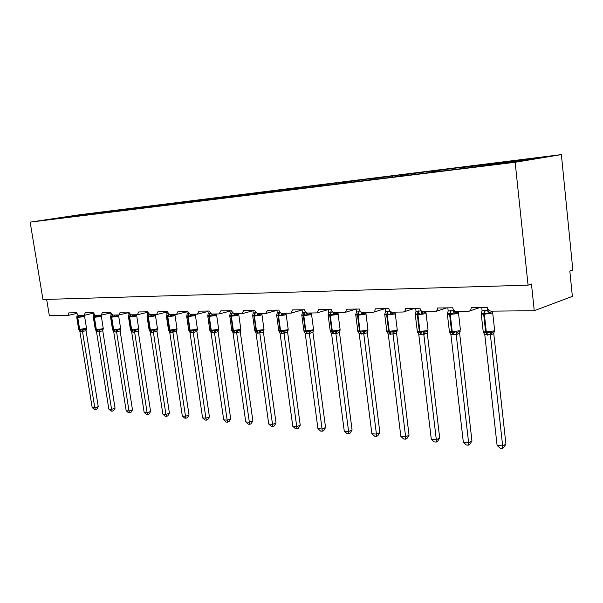 <?xml version="1.0" encoding="UTF-8"?>
<svg xmlns="http://www.w3.org/2000/svg" width="603" height="603" viewBox="0 0 603 603"><rect width="100%" height="100%" fill="white"/><g stroke="black" fill="none" stroke-linecap="round" stroke-linejoin="round"><path stroke-width="0.9" d="M561.378 154.602L572.85 270.046L569.835 271.064L572.36 296.382L534.25 310.711L531.462 284.021L528.07 285.166L515.143 162.275L561.378 154.602L79.528 214.766L30.15 222.13L515.143 162.275M534.25 310.711L491.189 311.156C489.086 310.944 487.804 309.671 487.337 307.334L471.147 307.553C471.237 309.573 470.453 310.831 468.787 311.329L456.433 311.51C454.443 311.299 453.215 310.063 452.763 307.794L437.424 307.997C437.522 309.98 436.783 311.201 435.193 311.683L423.502 311.849C421.61 311.645 420.442 310.439 419.997 308.231L405.442 308.419C405.555 310.357 404.854 311.555 403.339 312.015L392.259 312.166C390.458 311.97 389.342 310.794 388.897 308.638L375.081 308.819C375.194 310.718 374.531 311.887 373.091 312.324L362.569 312.467C360.858 312.279 359.787 311.133 359.358 309.03L346.212 309.203C346.333 311.065 345.7 312.203 344.321 312.625L334.326 312.761C332.698 312.573 331.673 311.45 331.243 309.399L318.723 309.565L316.937 312.904L307.424 313.032C305.872 312.851 304.884 311.759 304.47 309.754L292.53 309.912L290.834 313.176L281.774 313.296C280.289 313.115 279.34 312.053 278.933 310.093L267.536 310.244L265.637 313.462L257.285 313.545L254.549 310.417L243.665 310.56L241.863 313.703L233.881 313.786L231.251 310.726L220.834 310.862L219.13 313.937L211.495 314.02L208.955 311.02L198.99 311.156L197.377 314.163L190.058 314.238L187.608 311.306L178.058 311.434L176.528 314.374L169.511 314.449L167.144 311.578L157.986 311.698L156.531 314.578L149.808 314.653L147.516 311.834L138.728 311.955L137.348 314.774L130.881 314.841L128.673 312.083L120.223 312.196L118.912 314.962L112.701 315.03L110.56 312.324L102.442 312.429L101.191 315.15L95.221 315.211L93.148 312.558L85.332 312.656L84.149 315.324L78.398 315.384L76.385 312.776L68.863 312.874L67.883 315.475L49.34 315.678L46.65 299.397M95.055 213.093L90.148 213.824L89.862 214.321M67.958 217.148L84.465 215.105M111.676 211.027L106.897 211.743L106.61 212.248M84.352 215.007L101.606 212.987M128.929 208.879L133.67 208.171L124.286 209.58L123.992 210.1M101.492 212.882L119.432 210.786M146.846 206.656L151.768 205.909L142.361 207.326L142.059 207.884M119.304 210.673L137.974 208.502M165.471 204.342L170.589 203.565L161.159 204.99L160.835 205.578M137.846 208.374L157.277 206.113M184.842 201.93L190.171 201.123L180.719 202.555L180.387 203.173M157.149 205.985L177.403 203.633M205.005 199.427L210.56 198.575L201.093 200.023L200.746 200.678M177.259 203.49L198.387 201.04M226.019 196.812L231.808 195.93L222.334 197.377L221.979 198.078M198.244 200.889L220.299 198.334M247.931 194.091L253.969 193.164L244.501 194.618L244.125 195.364M220.148 198.176L243.19 195.508M270.8 191.257L277.101 190.284L267.649 191.739L267.257 192.538M243.032 195.342L233.037 196.88L267.137 192.553M294.694 188.287L301.281 187.269L291.852 188.724L291.566 189.327M266.978 192.372L256.984 193.925L292.214 189.463M319.673 185.189L326.57 184.111L317.178 185.573L316.892 186.191M292.04 189.267L282.076 190.819L318.497 186.221M345.828 181.94L353.049 180.81L343.71 182.272L343.424 182.905M318.316 186.01L308.389 187.571L346.084 182.822M373.234 178.541L380.81 177.35L371.538 178.812L371.252 179.453M345.896 182.596L336.014 184.149L375.066 179.257M401.99 174.976L409.942 173.717L400.746 175.179L400.467 175.835M374.862 179.008L365.056 180.561L405.555 175.503M432.185 171.237L440.544 169.903L431.462 171.358L431.183 172.028M405.337 175.232L395.621 176.785L437.665 171.554M463.948 167.302L472.744 165.885L463.79 167.333L463.511 168.018M437.439 171.252L427.836 172.797L471.32 167.423L519.213 161.122L535.954 158.348L497.859 163.089L497.588 163.797M497.859 163.089L488.505 164.257L488.234 164.958M67.853 217.05L51.059 219.13L95.04 212.987M85.747 214.374L85.4 214.97M90.148 213.824L111.661 210.914M102.329 212.309L101.967 212.934M106.897 211.743L128.906 208.759M119.537 210.168L119.251 210.681M124.286 209.58L146.823 206.528M137.424 207.945L137.137 208.465M142.361 207.326L165.448 204.206M156.019 205.631L155.732 206.158M161.159 204.99L184.82 201.786M175.375 203.219L175.081 203.761M180.719 202.555L204.99 199.276M195.523 200.716L195.236 201.266M201.093 200.023L225.997 196.653M216.53 198.101L216.236 198.666M222.334 197.377L247.908 193.925M238.441 195.372L238.147 195.945M244.501 194.618L270.777 191.068M261.318 192.523L261.031 193.111M267.649 191.739L294.663 188.091M285.234 189.553L284.94 190.149M291.852 188.724L319.65 184.978M310.244 186.44L309.957 187.051M317.178 185.573L345.798 181.714M336.444 183.176L336.157 183.802M343.71 182.272L373.204 178.3M363.911 179.762L363.624 180.403M371.538 178.812L401.952 174.712M392.741 176.174L392.463 176.822M400.746 175.179L432.155 170.943M423.042 172.405L422.756 173.069M431.462 171.358L463.911 166.986M454.918 168.433L454.639 169.119M463.79 167.333L488.505 164.257M497.452 163.812L497.347 162.818M30.15 222.13L42.949 299.503L528.07 285.166M68.863 216.477L68.825 217.02M492.666 312.196L492.214 311.676L489.674 312.588L488.43 313.711L484.624 312.995L481.194 313.771L481.609 312.565M483.433 332.351L483.214 331.906L483.945 332.607L486.84 332.977L490.443 331.952L491.867 332.441L494.392 331.469M505.925 444.14L503.626 447.69L502.314 448.398L502.661 445.903L497.083 445.383L484.782 334.748L490.382 334.793L502.661 445.903L505.925 444.14L493.767 333.61L490.397 334.914M494.166 331.71L493.767 333.61M487.382 307.628L487.691 310.424L488.43 309.829M481.744 307.409L482.091 310.598L487.691 310.424M481.194 313.771L482.091 310.598M487.706 310.537L488.43 313.711M483.214 331.906L484.782 334.748M490.443 331.952L490.382 334.793M502.314 448.398L500.091 448.187L497.083 445.383M458.484 312.52L457.994 312.015L455.408 312.897L454.18 313.997L450.531 313.296L447.32 314.05L447.69 312.934M449.552 332.102L452.778 332.75L456.215 331.748L457.624 332.23L460.195 331.288M471.953 441.019L469.714 444.479L468.388 445.165L468.621 442.723L463.33 442.233L450.893 334.477L456.207 334.522L468.621 442.723L471.953 441.019L459.644 333.369L456.222 334.627M460.074 331.416L459.644 333.369L459.87 331.575M453.343 309.55L453.486 310.794L453.969 310.387M447.825 307.862L448.18 310.96L453.486 310.794M447.32 314.05L448.18 310.96M453.501 310.907L454.18 313.997M449.363 331.71L450.893 334.477M456.215 331.748L456.207 334.522M468.388 445.165L466.277 444.961L463.33 442.233M426.072 312.821L425.545 312.331L422.922 313.198L421.701 314.261L418.211 313.583L415.196 314.314L416.025 311.306L421.316 310.914M417.412 331.861L420.472 332.532L423.758 331.56L425.153 332.027L427.761 331.107L427.286 333.135L423.841 334.371L418.761 334.213L431.296 439.24L436.323 439.708L423.811 334.364M439.7 438.057L437.537 441.426L436.188 442.089L436.323 439.708L439.7 438.057L427.286 333.135M420.984 310.553L421.052 311.14M415.663 308.284L416.025 311.306M421.067 311.254L421.701 314.261M417.253 331.522L418.761 334.213M423.758 331.56L423.796 334.258M436.188 442.089L434.175 441.901L431.296 439.24M387.541 311.269L386.945 313.861L384.691 314.57L385.483 311.638L387.541 311.269L390.284 311.457L392.078 313.477L390.872 314.517L387.525 313.854L386.945 313.861L386.674 315.037L384.767 314.48M386.885 331.627L389.794 332.328L396.962 330.934M409.045 435.238L406.942 438.532L405.578 439.172L405.623 436.836L400.852 436.391L388.234 333.972L393.02 334.009L405.623 436.836L409.045 435.238L396.548 332.916L393.035 334.115M397.309 330.052L396.548 332.916M385.121 308.691L385.483 311.638M395.282 313.115L394.724 312.64L392.078 313.477M390.277 311.585L390.872 314.517M386.757 331.341L388.234 333.972M392.937 331.379L393.02 334.009M405.578 439.172L403.671 438.992L400.852 436.391M366.006 313.387L365.426 312.927L362.75 313.748L361.559 314.758L358.34 314.11L355.68 314.811L356.433 311.947L360.903 311.864M357.858 331.401L360.624 332.132L367.664 330.776M379.867 432.562L377.832 435.773L376.453 436.391L376.423 434.107L371.87 433.685L359.2 333.73L363.76 333.768L376.423 434.107L379.867 432.562L367.31 332.705L363.767 333.874M368.034 329.954L367.31 332.705M356.072 309.075L356.433 311.947M361.001 311.939L361.559 314.758M357.752 331.168L359.2 333.73M363.632 331.205L363.76 333.768M376.453 436.391L374.636 436.218L371.87 433.685M338.132 313.65L337.522 313.198L334.838 313.997L333.655 314.992L330.565 314.359L328.055 315.037L328.786 312.241L332.577 312.03M330.21 331.183L332.848 331.944L339.775 330.625M352.077 430.007L350.094 433.142L348.707 433.745L348.602 431.507L344.26 431.107L331.552 333.512L335.894 333.542L348.602 431.507L352.077 430.007L339.474 332.502L335.909 333.647M340.16 329.864L339.474 332.502M328.416 309.437L328.786 312.241M333.173 312.452L333.655 314.992M330.135 331.002L331.552 333.512M335.735 331.039L335.894 333.542M348.707 433.745L346.974 433.58L344.26 431.107M311.563 313.899L310.937 313.462L308.231 314.246L307.063 315.211L304.093 314.593L301.719 315.256L302.427 312.527L305.668 312.248M303.829 330.414L304.681 331.612L304.07 331.333L303.806 330.851L305.879 331.763L313.191 330.474L312.912 332.336L309.384 333.429L305.201 333.293L317.932 428.643L322.07 429.027L309.354 333.429M325.56 427.572L323.63 430.64L322.236 431.22L322.07 429.027L325.56 427.572L312.934 332.313L313.583 329.766M302.058 309.791L302.427 312.527M306.633 312.882L307.063 315.211M304.07 331.333L305.201 333.293M309.151 330.881L309.339 333.331M322.236 431.22L320.585 431.062L317.932 428.643M286.206 314.14L285.558 313.711L282.852 314.48L281.691 315.422L278.352 314.819L276.596 315.467L277.274 312.799L280.048 312.482M278.707 330.301L279.543 331.462L278.955 331.205L278.676 330.7L280.644 331.597L287.812 330.338L287.578 332.155L284.043 333.225L280.041 333.09L292.779 426.291L296.736 426.66L284.013 333.218M300.241 425.243L298.364 428.243L296.962 428.808L296.736 426.66L300.241 425.243L287.593 332.034L288.226 329.675M276.905 310.123L277.274 312.799M281.307 313.243L281.691 315.422M278.955 331.205L280.041 333.09M283.779 330.73L283.998 333.127M296.962 428.808L295.387 428.658L292.779 426.291M261.988 314.367L261.318 313.944L258.604 314.698L257.466 315.625L254.7 315.03L252.589 315.663L253.245 313.055L255.612 312.731M254.948 330.911L256.531 331.431L259.546 330.587L260.865 330.994L263.571 330.203L264.054 329.276M276.038 423.02L274.207 425.952L272.805 426.509L272.518 424.399L268.742 424.045L256.011 332.901L259.795 332.931L272.518 424.399L276.038 423.02L263.405 331.959L259.803 333.022M263.993 329.592L263.405 331.959M252.876 310.439L253.245 313.055M257.112 313.545L257.466 315.625M254.67 330.557L256.011 332.901M259.546 330.587L259.795 332.931M272.805 426.509L271.297 426.366L268.742 424.045M238.532 314.08L238.826 314.585L238.14 314.178L235.426 314.909L234.296 315.814L231.627 315.233L229.63 315.851L230.263 313.304L232.268 312.98M231.959 330.746L233.474 331.281L236.376 330.452L237.688 330.851L240.393 330.075L240.883 329.163M252.876 420.894L251.097 423.766L249.687 424.301L249.356 422.236L245.738 421.896L233.029 332.713L236.647 332.743L249.356 422.236L252.876 420.894L240.265 331.793L236.655 332.833M240.823 329.509L240.265 331.793M229.901 310.741L230.263 313.304M233.964 313.786L234.296 315.814M231.71 330.429L233.029 332.713M236.376 330.452L236.647 332.743M249.687 424.301L248.248 424.165L245.738 421.896M216.349 314.276L216.65 314.796L215.957 314.397L213.236 315.113L212.12 315.995L209.543 315.429L207.658 316.032L208.269 313.537L209.95 313.228M209.942 330.587L211.404 331.13L214.193 330.323L215.49 330.708L218.203 329.954L218.708 329.065M230.693 418.859L228.959 421.663L227.55 422.19L227.173 420.163L223.705 419.839L211.027 332.532L214.487 332.562L227.173 420.163L230.693 418.859L218.105 331.635L214.532 332.652L215.49 330.708M218.64 329.426L218.105 331.635L218.203 329.954M207.907 311.035L208.269 313.537M211.811 314.012L212.12 315.995M209.746 329.984L211.027 332.532M214.193 330.323L214.487 332.562M227.55 422.19L226.17 422.055L223.705 419.839M195.093 314.464L195.402 315L194.701 314.6L191.98 315.309L190.88 316.176L188.392 315.618L186.598 316.206M188.845 330.429L190.262 330.987L192.952 330.195L194.234 330.58L196.94 329.833L197.452 328.967L196.849 331.507L193.307 332.479L189.937 332.359L202.578 417.864L205.909 418.173L193.277 332.479M209.429 416.907L207.734 419.658L206.332 420.163L205.909 418.173L209.429 416.907L196.88 331.484M186.832 311.314L187.194 313.764L188.573 313.462M188.611 313.507L187.714 316.605L186.696 316.5L187.194 313.764M190.593 314.231L190.88 316.176M188.679 329.886L189.937 332.359M192.952 330.195L193.261 332.389M206.332 420.163L204.997 420.042L202.578 417.864M174.712 314.645L175.028 315.188L174.312 314.804L171.606 315.49L170.513 316.341L167.724 315.799L166.413 316.371M168.614 330.271L169.986 330.851L172.579 330.075L173.845 330.452L176.543 329.72L177.078 328.869L176.491 331.356L171.546 332.494L169.722 332.2L182.317 415.972L185.505 416.266L172.918 332.313M189.025 415.03L187.375 417.728L185.965 418.226L185.505 416.266L189.025 415.03L176.513 331.333M166.624 311.585L166.978 313.982L168.086 313.696M168.365 313.967L167.446 316.763L166.496 316.665L166.978 313.982M170.25 314.442L170.513 316.341M168.471 329.796L169.722 332.2M172.579 330.075L172.903 332.223M185.965 418.226L184.691 418.105L182.317 415.972M155.144 314.826L155.476 315.377L154.752 314.992L150.976 316.5L148.27 315.972L147.034 316.537M149.19 330.112L150.524 330.723L153.026 329.962L154.278 330.323L156.976 329.615L157.511 328.778L156.946 331.22L152.062 332.328L150.313 332.042L162.855 414.148L165.923 414.442L153.381 332.147M169.428 413.228L167.815 415.874L166.413 416.356L165.923 414.442L169.428 413.228L156.968 331.198M147.222 311.841L147.584 314.193L148.451 313.929M148.911 314.351L147.991 316.914L147.109 316.824L147.584 314.193M150.72 314.638L150.976 316.5M149.077 329.698L150.313 332.042M153.026 329.962L153.373 332.065M166.413 416.356L165.192 416.243L162.855 414.148M136.353 314.992L136.693 315.55L135.961 315.181L133.263 315.844L132.2 316.658L129.585 316.138L128.416 316.688M130.527 329.962L131.831 330.595L134.243 329.849L135.487 330.21L138.17 329.509L138.72 328.695L138.162 331.085L133.346 332.17L131.665 331.891L144.147 412.407L147.102 412.678L134.612 331.997M150.599 411.502L149.024 414.095L147.622 414.562L147.102 412.678L150.599 411.502L138.193 331.062M128.59 312.083L128.952 314.389L129.6 314.163M130.225 314.668L129.306 317.065L128.477 316.982L128.952 314.389M131.967 314.834L132.2 316.658M130.436 329.607L131.665 331.891M134.243 329.849L134.605 331.914M147.622 414.562L146.446 414.457L144.147 412.407M118.286 315.158L118.633 315.723L117.894 315.354L114.163 316.809L111.623 316.296L110.515 316.839M112.542 329.72L113.854 330.474L116.191 329.743L117.419 330.097L120.095 329.411L120.653 328.605L120.11 330.949L115.361 332.019L113.733 331.748L126.163 410.726L128.997 410.99L116.575 331.846M132.487 409.836L130.949 412.377L129.555 412.844L128.997 410.99L132.487 409.836L120.14 330.934M110.839 313.319L111.035 314.585L111.495 314.397M112.256 314.947L111.351 317.208L110.575 317.125L111.035 314.585M113.937 315.015L114.163 316.809M112.52 329.524L113.733 331.748M116.191 329.743L116.567 331.771M129.555 412.844L128.416 412.731L126.163 410.726M100.905 315.316L101.259 315.882L100.52 315.527L97.844 316.168L96.804 316.952L94.671 316.447L93.299 316.982M95.312 329.622L96.563 330.361L98.824 329.645L100.038 329.984L102.706 329.313L103.264 328.529L102.744 330.828L98.048 331.876L96.488 331.605L108.842 409.105L111.578 409.362L99.224 331.703M115.052 408.239L113.545 410.733L112.158 411.186L111.578 409.362L115.052 408.239L102.774 330.806M93.699 314.095L94.098 314.638M94.965 315.181L94.068 317.344L93.344 317.268L93.804 314.774M96.593 315.196L96.804 316.952M95.282 329.434L96.488 331.605M98.824 329.645L99.209 331.627M112.158 411.186L111.065 411.08L108.842 409.105M84.171 315.467L84.533 316.04L83.787 315.693L81.126 316.319L80.093 317.088L77.712 316.598L76.717 317.118M78.684 329.351L80.229 330.248L85.958 329.223L86.523 328.454L86.018 330.708L81.382 331.74L79.875 331.469L92.169 407.545L94.799 407.794L82.513 331.567M98.259 406.693L96.789 409.143L95.402 409.588L94.799 407.794L98.259 406.693L86.048 330.685M78.33 315.377L77.44 317.472L76.754 317.404L77.207 314.947M79.898 315.361L80.093 317.088M79.4 330.195L79.875 331.469M82.106 329.547L82.498 331.492M95.402 409.588L94.347 409.482L92.169 407.545M484.518 310.198L483.689 314.276L481.262 314.05L481.194 313.56M483.161 331.153L483.222 331.695L485.656 331.982L487.284 335.14M491.626 311.148L492.666 312.422L492.131 313.183L483.689 314.276L485.656 331.982L494.076 330.904L494.611 330.067L492.719 312.912M487.955 335.147L486.327 331.989L484.36 314.269L485.189 310.191M487.714 310.394L489.674 312.588M491.867 332.441L490.427 334.914M493.985 331.838L493.744 333.632M450.479 310.575L449.634 314.547L447.411 314.329L447.328 313.907M449.341 331.017L449.393 331.514L451.624 331.778L453.268 334.861M458.024 312.015L458.461 312.723L457.835 313.485L449.634 314.547L451.624 331.778L459.803 330.73L460.421 329.901L458.514 313.176M453.908 334.861L452.258 331.786L450.275 314.54L451.112 310.568M453.509 310.764L455.408 312.897M457.443 311.502L457.994 312.015M457.624 332.23L456.252 334.635M418.196 310.929L417.344 314.796L415.196 314.231M417.246 330.889L417.306 331.341L419.341 331.59L421.015 334.59M425.612 312.331L426.027 313.01L425.311 313.764L417.344 314.796L419.341 331.59L427.301 330.565L428.009 329.743L426.08 313.424M421.618 334.59L419.952 331.59L417.947 314.796L418.799 310.922M421.082 311.118L422.922 313.198M425.017 311.834L425.545 312.331M425.153 332.027L423.841 334.371M427.504 331.333L427.256 333.158M386.764 330.768L388.694 331.409L390.375 334.333M394.844 312.633L395.229 313.289L394.437 314.035L386.674 315.037L388.694 331.409L396.435 330.406L397.219 329.6L395.274 313.666M390.955 334.333L389.267 331.409L387.254 315.037L388.113 311.261M394.226 312.143L394.724 312.64M394.324 331.831L393.066 334.115M396.766 331.107L396.518 332.939M358.393 311.585L357.519 315.271L355.762 314.751M357.767 330.64L359.546 331.235L361.242 334.085M365.584 312.927L365.946 313.552L365.079 314.284L357.519 315.271L359.546 331.235L367.084 330.263L367.943 329.457L365.991 313.899M361.792 334.092L360.089 331.235L358.069 315.263L358.943 311.585M361.099 312.007L362.75 313.748M364.951 312.444L365.426 312.927M365.011 331.65L363.797 333.881M367.536 330.889L367.287 332.728M330.648 311.894L329.766 315.49L328.145 315.015M330.158 330.527L331.793 331.07L333.504 333.851M337.733 313.206L338.072 313.801L337.13 314.525L329.766 315.49L331.793 331.07L339.142 330.12L340.077 329.328L338.11 314.118M334.024 333.858L332.313 331.07L330.286 315.482L331.168 311.887M333.353 312.542L334.838 313.997M337.077 312.731L337.522 313.198M337.1 331.469L335.939 333.647M339.7 330.685L339.451 332.524M304.198 312.188L303.317 315.693L301.809 315.256M301.771 314.962L303.874 330.73L305.344 330.911L307.063 333.632M311.193 313.477L311.502 314.035L310.492 314.758L303.317 315.693L305.344 330.911L312.512 329.984L313.507 329.2L311.54 314.329M307.553 333.632L305.842 330.919L303.814 315.693L304.696 312.181M306.874 312.965L308.231 314.246M310.507 313.002L310.937 313.462M310.5 331.303L309.384 333.429M278.963 312.467L278.073 315.897L276.687 315.49M276.649 315.143L278.744 330.595L280.109 330.761L281.827 333.421M285.867 313.741L286.146 314.269L285.076 314.977L278.073 315.897L280.109 330.761L287.096 329.856L288.151 329.087L286.184 314.532M282.294 333.421L280.583 330.768L278.548 315.889L279.438 312.46M281.571 313.289L282.852 314.48M285.159 313.266L285.558 313.711M285.113 331.145L284.043 333.225M254.858 312.731L253.969 316.085L252.672 315.708M254.692 330.195L255.996 330.617L257.715 333.218M261.679 313.997L261.928 314.487L260.805 315.188L253.969 316.085L255.996 330.617L262.818 329.735L263.933 328.974L261.958 314.728M258.167 333.218L256.448 330.625L254.421 316.078L255.31 312.723M257.368 313.545L258.604 314.698M260.933 313.515L261.318 313.944M260.865 330.994L259.833 333.029M263.571 330.203L263.383 331.982M231.808 312.987L230.911 316.266L229.713 315.919M231.733 330.09L232.939 330.482L234.657 333.022M238.547 314.238L238.765 314.691L237.59 315.392L230.911 316.266L232.939 330.482L239.61 329.615L240.77 328.861L238.803 314.917M235.095 333.029L233.376 330.482L231.348 316.258L232.238 312.98M234.22 313.786L235.426 314.909M237.778 313.748L238.14 314.178M237.688 330.851L236.685 332.833M240.393 330.075L240.235 331.816M209.746 313.228L208.849 316.439L207.734 316.123M207.734 315.648L209.776 330.218L210.869 330.354L212.588 332.841M216.409 314.48L216.605 314.894L215.377 315.58L208.849 316.439L210.869 330.354L217.389 329.502L218.603 328.763L216.635 315.105M213.002 332.841L211.284 330.354L209.264 316.432L210.183 313.462M212.068 314.012L213.236 315.113M215.61 313.975L215.957 314.397M191.445 332.66L189.726 330.225L188.709 330.097L186.674 316.311M195.199 314.713L195.364 315.09L194.091 315.768L187.714 316.605L189.726 330.225L196.096 329.396L197.362 328.665L195.395 315.279M191.837 332.66L190.126 330.225L188.113 316.598L189.033 313.884M190.85 314.231L191.98 315.309M194.37 314.193L194.701 314.6M194.234 330.58L193.307 332.479M196.94 329.833L196.849 331.507M171.162 332.487L169.451 330.105L168.501 329.984L166.473 316.492M174.862 314.939L173.687 315.942L167.446 316.763L169.451 330.105L175.684 329.291L176.988 328.567L175.028 315.452M171.546 332.494L169.835 330.105L167.822 316.763L168.75 314.238M170.498 314.434L171.606 315.49M173.996 314.404L174.312 314.804M173.845 330.452L172.948 332.313M176.543 329.72L176.491 331.356M151.692 332.328L149.989 329.992L149.099 329.879L147.087 316.665M155.34 315.158L154.104 316.115L147.991 316.914L149.989 329.992L156.087 329.193L157.436 328.477L155.476 315.61M152.062 332.328L150.358 329.992L148.361 316.914L149.273 314.54M150.969 314.638L152.046 315.671M154.451 314.6L154.752 314.992M154.278 330.323L153.411 332.155M156.976 329.615L156.946 331.22M132.999 332.17L131.296 329.879L130.467 329.773L128.462 316.831M136.595 315.384L135.291 316.274L129.306 317.065L131.296 329.879L137.273 329.095L138.652 328.394L136.7 315.768M133.346 332.17L131.65 329.879L129.66 317.057L130.565 314.804M132.215 314.826L133.263 315.844M135.675 314.796L135.961 315.181M135.487 330.21L134.65 331.997M138.17 329.509L138.162 331.085M115.022 332.019L113.326 329.773L112.55 329.675L110.553 316.99M118.572 315.603L117.208 316.432L111.351 317.208L113.326 329.773L119.175 329.004L120.592 328.311L118.655 315.927M115.361 332.019L113.666 329.773L111.691 317.201L112.58 315.022M114.186 315.015L115.211 316.01M117.623 314.977L117.894 315.354M117.419 330.097L116.605 331.854M120.095 329.411L120.11 330.949M97.724 331.876L96.035 329.668L95.304 329.577L93.322 317.14M101.236 315.829L99.819 316.583L94.068 317.344L96.035 329.668L101.771 328.914L103.219 328.236L101.289 316.07M98.048 331.876L96.367 329.668L94.4 317.336L95.289 315.211M96.842 315.188L97.844 316.168M100.038 329.984L99.254 331.71M102.706 329.313L102.744 330.828M81.073 331.733L79.392 329.57L78.707 329.479L76.739 317.284M84.488 315.904L83.071 316.726L77.44 317.472L79.392 329.57L86.485 328.16L84.571 316.213M81.382 331.74L79.709 329.57L77.749 317.472L78.639 315.377M80.146 315.361L81.126 316.319M83.304 329.879L82.543 331.575M85.958 329.223L86.018 330.708M469.466 311.095L480.078 307.432M435.773 311.487L446.665 307.877M403.837 311.849L414.962 308.291M373.521 312.188L384.835 308.691M344.705 312.512L356.079 309.098M317.268 312.806L328.431 309.558M291.128 313.093L302.088 309.987M266.187 313.364L276.943 310.387M242.368 313.62L252.921 310.764M219.59 313.861L229.954 311.118M197.792 314.095L207.967 311.45M176.913 314.314L186.9 311.766M156.886 314.525L166.692 312.068M137.672 314.728L147.305 312.354M119.213 314.917L128.68 312.625M101.47 315.105L110.696 312.904M84.405 315.286L93.299 313.191M67.973 315.452L76.551 313.462M483.342 332.208L483.945 332.607L483.222 331.695L481.202 313.726M449.521 332.049L450.162 332.441L449.393 331.514L447.336 313.952M417.442 331.899L418.09 332.268L417.306 331.341L415.218 314.163M386.968 331.756L387.616 332.102L386.817 331.183L384.714 314.374M357.978 331.612L358.627 331.936L357.82 331.024L355.71 314.578M330.384 331.469L331.009 331.771L330.203 330.874L328.1 314.774M254.963 331.077L255.521 331.311L254.73 330.459L252.649 315.316M232.019 330.957L232.547 331.168L231.763 330.338L229.698 315.482M240.733 329.517L240.801 329.117M218.55 329.426L218.633 328.997M197.302 329.336L197.385 328.876M176.92 329.246L177.011 328.763M157.353 329.163L157.458 328.665M138.562 329.072L138.675 328.56M120.494 328.997L120.615 328.469M103.113 328.914L103.234 328.379M86.38 328.839L86.508 328.288"/></g></svg>
